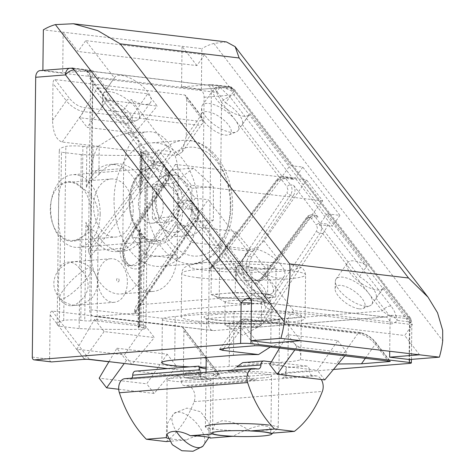 <?xml version="1.0" encoding="UTF-8"?>
<svg xmlns="http://www.w3.org/2000/svg" width="475" height="475" viewBox="0 0 475 475"><rect width="100%" height="100%" fill="white"/><g stroke="black" fill="none" stroke-linecap="round" stroke-linejoin="round"><path stroke-width="0.36" stroke-dasharray="2.38 1.78" d="M167.604 368.606L219.688 374.87L182.917 327.103L183.884 330.796L183.344 375.06L200.676 377.12L204.096 97.268A7.285 4.934 85.5 0 0 199.233 89.431L229.081 87.056A7.285 4.934 -94.5 0 1 232.061 88.896A7.285 4.934 -94.5 0 1 233.943 94.893A7.285 4.002 142.4 0 0 234.769 89.87A7.285 4.002 142.4 0 0 232.827 88.878L408.405 316.938A7.285 4.002 -37.6 0 1 410.341 317.918A7.285 4.002 -37.6 0 1 409.521 322.952A7.285 0.718 -179.3 0 0 411.855 322.454A7.285 0.718 -179.3 0 0 410.085 321.961A7.285 0.718 -179.3 0 0 409.907 321.937L409.45 359.533L409.949 318.939L231.289 86.883L201.37 89.258L181.557 86.907L211.482 84.526L225.613 102.891L233.296 92.037L204.583 54.738L85.714 40.624L114.427 77.924A21.862 8.942 -144.7 0 1 114.796 77.265A21.862 8.942 -144.7 0 1 121.493 75.412A21.862 8.942 -144.7 0 1 143.201 86.978A21.862 8.942 -144.7 0 1 150.486 102.529A21.862 8.942 -144.7 0 1 143.794 104.375A21.862 8.942 -144.7 0 1 131.047 99.513L171.042 151.46L158.163 149.934L195.314 198.194L208.192 199.72L248.164 251.637A21.892 8.954 -144.7 0 1 248.532 250.99A21.892 8.954 -144.7 0 1 255.241 249.138A21.892 8.954 -144.7 0 1 276.978 260.716A21.892 8.954 -144.7 0 1 284.27 276.284A21.892 8.954 -144.7 0 1 277.566 278.136A21.892 8.954 -144.7 0 1 264.824 273.279L293.508 310.531L412.377 324.645L383.699 287.393A21.892 8.954 -144.7 0 1 383.331 288.04A21.892 8.954 -144.7 0 1 376.628 289.898A21.892 8.954 -144.7 0 1 354.89 278.32A21.892 8.954 -144.7 0 1 347.593 262.752A21.892 8.954 -144.7 0 1 354.297 260.894A21.892 8.954 -144.7 0 1 367.038 265.751L327.067 213.833L339.946 215.359L302.789 167.099L289.91 165.573L249.921 113.626A21.862 8.942 -144.7 0 1 249.547 114.285A21.862 8.942 -144.7 0 1 242.85 116.138A21.862 8.942 -144.7 0 1 221.142 104.577A21.862 8.942 -144.7 0 1 213.857 89.027A21.862 8.942 -144.7 0 1 220.554 87.174A21.862 8.942 -144.7 0 1 233.296 92.037M255.455 327.358L385.563 317.021A7.285 5.314 96.8 0 0 384.792 317.009L252.563 327.524L316.492 231.129L317.389 228.095L316.487 225.091A2.915 1.597 -37.6 0 1 320.008 223.155L315.05 216.719L318.018 217.069A7.285 5.314 -83.2 0 0 315.038 215.258A7.285 5.314 -83.2 0 0 310.567 217.532L266.98 276.195A14.654 10.682 96.8 0 1 257.984 280.761A14.654 10.682 96.8 0 1 248.965 267.063A14.654 10.682 96.8 0 1 252.041 256.791L293.473 195.332L290.504 194.976A2.915 1.152 -146 0 1 286.995 192.868L287.909 189.804L287.013 186.8A2.915 1.597 -37.6 0 1 290.528 184.864L285.57 178.428L293.497 179.366L287.553 177.205L281.123 179.194L219.628 260.632L210.122 268.001L209.196 271.195L208.555 323.778A7.285 5.314 -83.2 0 0 213.037 330.588A7.285 5.314 -83.2 0 0 213.809 330.606L257.889 326.889C260.722 325.678 263.263 323.457 265.507 320.233L322.858 233.765L382.274 310.947L388.318 315.299L395.598 315.418A7.285 5.314 96.8 0 1 397.1 320.417A7.285 4.263 -142.9 0 0 388.318 315.299A7.285 4.934 -94.5 0 1 385.457 317.021A7.285 4.934 -94.5 0 1 384.792 317.009L265.917 302.896A7.285 4.934 -94.5 0 1 262.443 300.36L263.162 299.173L262.717 299.642L249.909 298.122M194.204 218.28L197.178 218.637L135.054 312.307C134.128 310.644 134.686 308.192 136.729 304.944L253.502 295.658L194.079 218.476L194.251 213.049L192.998 210.977L254.321 290.629A7.285 4.002 142.4 0 1 253.502 295.658L262.443 300.36A7.285 3.248 148.2 0 1 265.068 301.227A7.285 3.248 148.2 0 1 264.854 303.656A7.285 3.248 148.2 0 1 264.219 304.641A7.285 5.314 -83.2 0 0 262.717 299.642L252.385 289.643A7.285 4.002 142.4 0 1 254.321 290.629L254.321 290.629C255.598 292.612 258.548 295.456 263.162 299.173L264.664 300.639A7.285 3.931 142.5 0 1 264.854 303.656M88.783 72.259A7.285 7.244 -158.9 0 1 90.582 77.128A7.285 0.718 -179.3 0 0 90.577 77.152A7.285 0.718 -179.3 0 0 92.518 77.668A7.285 5.314 -83.2 0 0 88.035 70.858A7.285 5.314 -83.2 0 0 87.263 70.84C84.592 70.514 83.303 70.157 83.392 69.76A7.285 7.244 -158.9 0 1 88.783 72.259A7.285 3.931 142.5 0 1 89.086 72.58A7.285 3.931 142.5 0 1 89.526 73.649L90.582 77.128L89.086 72.58L84.158 69.778A7.285 5.314 -83.2 0 0 83.392 69.76L70.585 68.24A7.285 5.314 96.8 0 1 71.351 68.257M210.122 268.001L277.257 179.087A2.915 1.247 -142.9 0 0 277.602 180.613L209.196 271.195L211.393 91.776A7.285 0.718 -179.3 0 0 216.458 92.073L221.564 102.196A7.285 4.002 -37.6 0 1 230.357 97.357L220.02 87.358L232.827 88.878A7.285 5.314 96.8 0 0 229.847 87.073A7.285 5.314 96.8 0 0 229.081 87.056L216.268 85.536A7.285 5.314 96.8 0 1 217.039 85.553A7.285 5.314 96.8 0 1 220.02 87.358L216.458 92.073L216.297 85.5L206.138 84.954A7.285 5.314 -83.2 0 1 206.904 84.966A7.285 5.314 -83.2 0 1 211.393 91.776L92.518 77.668L90.327 257.088L158.727 166.499C160.253 164.783 161.737 164.7 163.18 166.25L168.138 172.692C169.343 174.592 169.343 176.617 168.12 178.754L126.688 240.219C124.337 243.794 123.108 247.902 123.007 252.534C122.253 267.33 136.972 274.799 144.602 263.483L188.183 204.814C189.709 203.074 191.199 202.985 192.66 204.541L197.618 210.983L197.624 217.016L133.689 313.411L94.941 316.492A7.285 5.314 96.8 0 1 94.169 316.481A7.285 5.314 96.8 0 1 89.686 309.67L90.327 257.088L88.849 252.284L155.313 164.255L152.338 163.905L154.791 161.447L154.808 162.901L162.735 163.845L167.693 170.282L164.724 169.931L189.24 201.78L192.215 202.136L197.172 208.572L189.246 207.634L252.385 289.643M322.858 233.765L325.933 228.683L327.934 224.099L320.008 223.155A7.285 5.314 96.8 0 1 321.51 228.16A7.285 5.314 96.8 0 1 320.013 233.219L257.889 326.889M164.724 169.931A7.285 5.314 96.8 0 1 166.226 174.937A7.285 5.314 96.8 0 1 164.694 180.043L123.263 241.508A14.654 10.682 -83.2 0 0 120.721 256.5A14.654 10.682 -83.2 0 0 129.206 265.472A14.654 10.682 -83.2 0 0 138.201 260.906L181.788 202.243A7.285 5.314 96.8 0 1 186.259 199.975A7.285 5.314 96.8 0 1 189.24 201.78M333.468 369.455L202.777 379.852L185.446 377.791L218.067 375.197C219.765 375.036 220.109 374.876 219.106 374.722L181.949 326.462L182.917 327.103M200.676 377.12A2.915 2.126 -83.2 0 0 202.469 379.846A2.915 2.126 -83.2 0 0 202.777 379.852M411.403 359.379L411.855 322.454L410.341 317.918A7.285 4.002 -37.6 0 1 410.347 317.923A7.285 3.931 142.5 0 1 410.353 317.935A7.285 3.931 142.5 0 1 410.085 321.961M410.341 317.918L234.763 89.864A7.285 4.002 142.4 0 0 234.763 89.864A7.285 3.931 142.5 0 0 232.061 88.896M51.407 361.908A2.915 2.126 96.8 0 1 49.614 359.183L50.154 314.919C50.308 312.461 50.985 311.173 52.185 311.054L181.949 326.462M199.233 89.431L40.737 70.615A7.285 4.934 85.5 0 0 40.072 70.603M186.259 136.224L200.088 116.684L186.711 99.311L186.259 136.224L182.115 152.137L176.106 155.551L140.095 151.276A40.072 27.146 -94.5 0 1 146.074 177.507L145.101 257.254A40.072 27.146 -94.5 0 1 121.036 293.972A40.072 27.146 -94.5 0 1 90.618 250.788L91.592 171.036A40.072 27.146 -94.5 0 1 98.188 146.3L62.183 142.031C56.228 140.012 53.01 132.786 52.529 120.347L52.98 83.434C53.135 80.976 53.812 79.687 55.011 79.568L184.781 94.976L185.743 95.617L200.414 114.671A2.915 1.597 142.4 0 0 199.643 114.279L184.781 94.976M186.711 99.311L185.743 95.617M206.097 367.217A40.072 3.96 -179.3 0 0 229.176 366.457L287.945 361.784A40.072 3.96 -179.3 0 0 300.438 359.545L338.046 363.981M189.709 366.848A40.072 3.96 -179.3 0 0 199.5 367.151M265.507 320.233L382.274 310.947A7.285 4.002 -37.6 0 1 391.067 306.108C393.906 309.848 395.414 312.948 395.598 315.418L408.405 316.938A7.285 5.314 96.8 0 1 409.907 321.937L397.1 320.417C395.117 322.952 392.766 324.093 390.046 323.831L271.172 309.724C268.458 309.338 266.142 307.646 264.219 304.641L251.412 303.121M318.018 217.069L293.502 185.22L290.528 184.864A7.285 5.314 96.8 0 1 292.03 189.869A7.285 5.314 96.8 0 1 290.504 194.976L249.066 256.441L252.041 256.791M185.446 377.791A2.915 2.126 96.8 0 1 185.137 377.785A2.915 2.126 96.8 0 1 183.344 375.06M116.921 348.228L167.188 354.196L176.664 366.504L126.392 360.537L116.921 348.228L108.965 361.647M144.899 325.244L154.369 337.547L104.102 331.58L94.626 319.271L144.899 325.244L124.42 354.861L76.873 349.214L94.626 319.271M98.188 146.3L112.272 137.607L126 133.505L138.13 138.077L140.095 151.276M123.648 168.488A40.072 27.146 -94.5 0 1 147.713 131.777A40.072 27.146 -94.5 0 1 178.131 174.954L177.157 254.707A40.072 27.146 -94.5 0 1 153.092 291.424A40.072 27.146 -94.5 0 1 122.675 248.241L123.648 168.488L91.592 171.036M147.725 93.753L157.201 106.062L106.928 100.094L97.452 87.786L147.725 93.753L127.252 123.369L79.699 117.729L97.452 87.786M288.479 318.286A40.072 3.96 -179.3 0 0 301.31 315.543A40.072 3.96 -179.3 0 0 277.293 311.618A40.072 3.96 -179.3 0 0 233.997 311.82L175.222 316.492A40.072 3.96 -179.3 0 0 162.391 319.236A40.072 3.96 -179.3 0 0 186.408 323.16A40.072 3.96 -179.3 0 0 229.704 322.958L288.479 318.286L287.945 361.784M270.382 346.988L282.554 342.344L292.677 342.309L298.941 347.071L300.823 355.312L300.438 359.545M337.79 340.634L347.267 352.937L296.994 346.97L287.523 334.667L337.79 340.634L317.318 370.251L269.764 364.604M293.473 195.332A7.285 5.314 -83.2 0 0 293.502 185.22M69.914 68.228A7.285 4.934 -94.5 0 1 70.585 68.24L40.737 70.615M74.332 70.062L87.145 71.582A7.285 5.314 -83.2 0 0 84.158 69.778L73.103 68.465M167.188 354.196L146.716 383.812L99.168 378.171M118.714 389.262L154.143 393.466L176.664 366.504M126.392 360.537L124.266 363.464M108.882 361.784L131.854 364.509L154.369 337.547M104.102 331.58L84.307 358.863L87.299 359.219M106.928 100.094L87.133 127.377L134.68 133.024L157.201 106.062M344.85 355.828L347.267 352.937M296.994 346.97L294.868 349.897M279.567 348.08L287.523 334.667M154.921 161.524L93.605 81.872A7.285 4.002 -37.6 0 0 91.669 80.893C88.837 77.152 87.323 74.052 87.145 71.582L89.526 73.649M154.143 393.466L146.716 383.812M131.854 364.509L124.42 354.861M76.873 349.214L84.307 358.863M152.338 163.905L90.85 245.349L88.457 250.8L88.849 252.284M90.577 76.659L90.571 76.552C90.256 76.6 91.265 78.375 93.605 81.872A7.285 4.002 -37.6 0 1 92.785 86.907L90.582 77.128M310.567 217.532L307.592 217.176A2.915 1.235 36.6 0 0 306.702 217.425A2.915 1.235 36.6 0 0 307.058 218.928L263.471 277.596C257.337 284.46 251.346 284.828 245.498 278.706C240.736 271.047 240.76 262.924 245.563 254.333L286.995 192.868M134.68 133.024L127.252 123.369M79.699 117.729L87.133 127.377M135.054 312.307L135.292 313.043L133.689 313.411L265.917 302.896A7.285 5.314 96.8 0 1 266.689 302.913A7.285 5.314 96.8 0 1 271.172 309.724M324.746 379.899L317.318 370.251M192.998 210.977L189.246 207.634M194.079 218.476L136.729 304.944M132.27 120.656A21.862 8.942 35.3 0 0 137.02 120.264A21.862 8.942 35.3 0 0 138.967 118.809A21.862 8.942 35.3 0 0 131.682 103.259A21.862 8.942 35.3 0 0 109.974 91.699A21.862 8.942 35.3 0 0 103.277 93.545A21.862 8.942 35.3 0 0 102.547 95.867A21.862 8.942 35.3 0 0 112.646 110.936A21.862 8.942 35.3 0 0 132.27 120.656M235.042 119.7A21.862 8.942 35.3 0 0 209.03 103.455A21.862 8.942 35.3 0 0 202.332 105.308A21.862 8.942 35.3 0 0 201.608 107.629A21.862 8.942 35.3 0 0 205.319 116.173A21.862 8.942 35.3 0 0 231.331 132.418A21.862 8.942 35.3 0 0 236.081 132.026A21.862 8.942 35.3 0 0 238.028 130.566A21.862 8.942 35.3 0 0 235.042 119.7M225.613 102.891A21.862 8.942 -144.7 0 1 242.238 124.48L249.921 113.626M365.103 306.179A21.892 8.954 35.3 0 0 369.859 305.787A21.892 8.954 35.3 0 0 371.806 304.327A21.892 8.954 35.3 0 0 364.515 288.752A21.892 8.954 35.3 0 0 342.778 277.174A21.892 8.954 35.3 0 0 336.068 279.033A21.892 8.954 35.3 0 0 335.338 281.354A21.892 8.954 35.3 0 0 345.456 296.442A21.892 8.954 35.3 0 0 365.103 306.179M327.067 213.833L319.384 224.687L359.355 276.604L367.038 265.751M359.355 276.604A21.892 8.954 -144.7 0 1 376.016 298.247L383.699 287.393M266.042 294.417A21.892 8.954 35.3 0 0 270.803 294.025A21.892 8.954 35.3 0 0 272.751 292.564A21.892 8.954 35.3 0 0 265.454 276.996A21.892 8.954 35.3 0 0 243.717 265.418A21.892 8.954 35.3 0 0 237.013 267.271A21.892 8.954 35.3 0 0 236.283 269.592A21.892 8.954 35.3 0 0 246.394 284.685A21.892 8.954 35.3 0 0 266.042 294.417M126.285 123.298A17.658 7.226 35.3 0 0 130.12 122.983A17.658 7.226 35.3 0 0 127.347 110.776A17.658 7.226 35.3 0 0 108.276 99.91A17.658 7.226 35.3 0 0 102.279 103.277A17.658 7.226 35.3 0 0 110.438 115.449A17.658 7.226 35.3 0 0 126.285 123.298M204.339 121.938A17.658 7.226 35.3 0 0 225.34 135.06A17.658 7.226 35.3 0 0 229.182 134.74A17.658 7.226 35.3 0 0 228.344 124.788A17.658 7.226 35.3 0 0 211.737 112.771A17.658 7.226 35.3 0 0 201.341 115.039A17.658 7.226 35.3 0 0 204.339 121.938M359.118 308.815A17.688 7.238 35.3 0 0 362.959 308.501A17.688 7.238 35.3 0 0 360.181 296.275A17.688 7.238 35.3 0 0 341.08 285.392A17.688 7.238 35.3 0 0 335.071 288.764A17.688 7.238 35.3 0 0 343.247 300.954A17.688 7.238 35.3 0 0 359.118 308.815M260.057 297.059A17.688 7.238 35.3 0 0 263.898 296.738A17.688 7.238 35.3 0 0 261.119 284.513A17.688 7.238 35.3 0 0 242.018 273.63A17.688 7.238 35.3 0 0 236.016 277.002A17.688 7.238 35.3 0 0 244.186 289.192A17.688 7.238 35.3 0 0 260.057 297.059M322.703 200.86L191.449 185.28L175.4 164.433L306.654 180.013L322.703 200.86L277.958 259L266.184 269.135L252.658 251.572L224.675 248.253L235.903 231.598L176.463 224.538L165.241 241.193L132.062 237.257L135.648 225.69L149.554 243.758L191.449 185.28M171.042 151.46L163.358 162.313L123.363 110.372L131.047 99.513M123.363 110.372A21.862 8.942 -144.7 0 1 106.744 88.778L114.427 77.924M106.744 88.778L92.607 70.419L62.688 72.794L63.181 32.193L78.031 51.484L85.714 40.624M204.583 54.738L196.899 65.592L78.031 51.484M196.899 65.592L182.056 46.307L181.557 86.907M242.238 124.48L282.227 176.427L289.91 165.573M302.789 167.099L295.106 177.953L282.227 176.427M339.946 215.359L332.262 226.213L295.106 177.953M319.384 224.687L332.262 226.213M419.562 354.807L404.7 335.498L412.377 324.645M376.016 298.247L390.135 316.582L389.708 351.262M293.508 310.531L285.825 321.391L404.7 335.498M270.768 343.075L271.261 302.474L257.147 284.133L264.824 273.279M285.825 321.391L300.687 340.694M257.147 284.133A21.892 8.954 -144.7 0 1 240.487 262.491L248.164 251.637M240.487 262.491L200.515 210.573L208.192 199.72M195.314 198.194L187.637 209.047L200.515 210.573M158.163 149.934L150.48 160.787L187.637 209.047M163.358 162.313L150.48 160.787M175.4 164.433L135.648 225.69M149.554 243.758L145.582 254.82L178.76 258.756L190.962 242.333L250.396 249.393L238.195 265.816L266.184 269.135M277.958 259L264.047 240.932L306.654 180.013M264.047 240.932L252.658 251.572M201.37 89.258L201.863 48.658L43.368 29.842M42.875 70.377L62.688 72.794M72.794 68.067L92.607 70.419M42.875 70.442L70.9 68.216M251.453 300.117L271.261 302.474M211.482 84.526L231.289 86.883M390.135 316.582L409.949 318.939M132.062 237.257L145.582 254.82M224.675 248.253L238.195 265.816M250.396 249.393L235.903 231.598M176.463 224.538L190.962 242.333M178.76 258.756L165.241 241.193M226.438 41.925L213.875 43.427A72.865 53.117 -83.2 0 0 201.863 48.658M143.189 327.72A10.201 1.009 0.7 0 1 145.908 328.439A10.201 1.009 0.7 0 1 142.643 329.139A10.201 1.009 0.7 0 1 138.457 329.317A109.292 10.8 0.7 0 1 79.141 328.587L79.479 301.298C84.823 297.415 87.727 292.113 88.178 285.398C87.893 278.677 85.126 273.173 79.871 268.88L80.251 237.702C90.808 232.976 96.805 224.788 98.248 213.144C97.126 201.554 91.331 192.993 80.869 187.477L81.267 154.589A109.292 10.8 -179.3 0 0 140.582 155.319A10.201 1.009 -179.3 0 0 144.768 155.135A10.201 1.009 -179.3 0 0 148.034 154.44A10.201 1.009 -179.3 0 0 145.314 153.716L143.189 327.72L139.222 327.251A4.37 0.433 0.7 0 1 138.059 326.942A4.37 0.433 0.7 0 1 139.46 326.64L140.57 235.743L141.948 237.304L140.737 240.368L139.692 326.034A4.37 0.433 0.7 0 1 140.855 326.343A4.37 0.433 0.7 0 1 139.46 326.64M81.267 154.589L61.459 152.237L61.055 185.125C59.31 189.151 58.496 196.929 58.621 208.442C58.211 220.162 58.817 229.128 60.444 235.351A29.147 19.742 85.5 0 0 72.966 240.469A29.147 19.742 85.5 0 0 80.251 237.702M133.214 210.366A29.147 19.742 -94.5 0 1 115.71 237.067A29.147 19.742 -94.5 0 1 93.587 205.663A29.147 19.742 -94.5 0 1 111.091 178.962A29.147 19.742 -94.5 0 1 133.214 210.366M60.444 235.351L60.064 266.528C59.042 270.067 58.508 275.179 58.461 281.865C58.342 288.616 58.746 294.31 59.666 298.947A21.856 14.808 85.5 0 0 71.499 305.704A21.856 14.808 85.5 0 0 79.479 301.298M127.371 282.281A21.856 14.808 -94.5 0 1 114.249 302.302A21.856 14.808 -94.5 0 1 97.654 278.748A21.856 14.808 -94.5 0 1 110.782 258.727A21.856 14.808 -94.5 0 1 127.371 282.281M119.106 280.238A1.841 1.247 -94.5 0 1 117.836 281.918A1.841 1.247 -94.5 0 1 116.607 279.941A1.841 1.247 -94.5 0 1 117.877 278.261A1.841 1.247 -94.5 0 1 119.106 280.238M97.096 320.975L98.141 235.315C96.663 232.59 94.626 230.808 92.031 229.983L90.921 320.88A4.37 0.433 0.7 0 1 97.096 320.975L139.692 326.034M90.921 320.88A4.37 0.433 0.7 0 1 84.74 320.779L80.78 320.31L82.905 146.312A10.201 1.009 -179.3 0 0 65.841 146.442A109.292 10.8 0.7 0 0 59.262 150.041A109.292 10.8 0.7 0 0 61.459 152.237M79.141 328.587L59.333 326.236A109.292 10.8 0.7 0 1 57.137 324.045A109.292 10.8 0.7 0 1 63.715 320.447A10.201 1.009 0.7 0 1 80.78 320.31M82.905 146.312L86.866 146.781A4.37 0.433 -179.3 0 0 93.047 146.876L92.643 179.776L98.883 174.64L99.222 146.977A4.37 0.433 -179.3 0 0 93.047 146.876M99.222 146.977L141.817 152.03L141.479 179.692A43.718 29.61 85.5 0 0 116.345 163.922A43.718 29.61 85.5 0 0 98.883 174.64M86.866 146.781L86.373 187.393A43.718 29.61 -94.5 0 1 109.933 164.433A43.718 29.61 -94.5 0 1 140.855 193.865L139.757 187.928L141.182 185.535L141.586 152.641A4.37 0.433 -179.3 0 0 142.981 152.338A4.37 0.433 -179.3 0 0 141.817 152.03M141.586 152.641A4.37 0.433 -179.3 0 0 140.184 152.938A4.37 0.433 -179.3 0 0 141.348 153.247L145.314 153.716M61.055 185.125A29.147 19.742 -94.5 0 1 68.347 182.358A29.147 19.742 -94.5 0 1 80.869 187.477M60.064 266.528A21.856 14.808 -94.5 0 1 68.038 262.123A21.856 14.808 -94.5 0 1 79.871 268.88M59.666 298.947L59.333 326.236M98.141 235.315A43.718 29.61 85.5 0 0 123.274 251.085A43.718 29.61 85.5 0 0 140.737 240.368M139.222 327.251L140.428 228.635A43.718 29.61 -94.5 0 1 116.868 251.596A43.718 29.61 -94.5 0 1 85.945 222.163L84.74 320.779M92.031 229.983C88.819 228.748 86.794 226.142 85.945 222.163M140.428 228.635L139.193 233.955L140.57 235.743M141.479 179.692L142.607 183.38L141.182 185.535M86.373 187.393C87.293 183.795 89.383 181.254 92.643 179.776M270.138 433.313L270.904 430.57L268.69 426.657L261.66 425.41C252.605 427.067 243.093 430.683 233.118 436.258M262.242 377.963A29.147 2.88 -179.3 0 0 271.569 375.968A29.147 2.88 -179.3 0 0 254.107 373.113A29.147 2.88 -179.3 0 0 222.615 373.261A29.147 2.88 -179.3 0 0 213.287 375.256A29.147 2.88 -179.3 0 0 230.755 378.106A29.147 2.88 -179.3 0 0 262.242 377.963M213.305 433.907L212.622 429.857L214.955 423.777L222.039 420.702C231.07 421.123 240.498 424.543 250.325 430.962M210.852 380.125A21.856 2.161 -179.3 0 0 210.033 379.525A21.856 2.161 -179.3 0 0 205.028 378.587A21.856 2.161 -179.3 0 0 183.908 377.696A21.856 2.161 -179.3 0 0 167.978 379.014A21.856 2.161 -179.3 0 0 167.141 379.59A21.856 2.161 -179.3 0 0 172.965 381.134A21.856 2.161 -179.3 0 0 196.965 381.965A21.856 2.161 -179.3 0 0 210.852 380.125L210.14 438.087C211.316 433.081 198.265 434.079 186.248 439.987A21.856 2.161 0.7 0 1 172.259 439.132A21.856 2.161 0.7 0 1 168.292 438.49M190.433 372.501L187.316 372.537L190.433 372.501M253.971 368.505L125.732 378.706L129.699 379.175A4.37 2.963 85.5 0 0 130.097 379.181A4.37 2.963 85.5 0 0 131.83 378.124M178.345 376.236L241.472 371.218C244.922 371.159 247.184 372.626 248.253 375.612L181.26 380.938A4.37 2.963 85.5 0 0 178.345 376.236L135.749 371.177A4.37 2.963 85.5 0 0 135.345 371.171M181.26 380.938A4.37 2.963 85.5 0 0 184.181 385.641L188.142 386.11L316.38 375.915A10.201 6.911 -94.5 0 1 321.254 379.483M166.137 441.584A109.292 74.035 85.5 0 0 194.132 401.63A10.201 6.911 85.5 0 0 188.142 386.11M125.732 378.706A10.201 6.911 85.5 0 0 124.8 378.688M316.38 375.915L312.413 375.446A4.37 2.963 -94.5 0 1 309.498 370.743L285.255 372.667L286.193 367.662L306.577 366.041A4.37 2.963 -94.5 0 1 309.498 370.743M306.577 366.041L271.391 361.861M186.248 439.987L169.741 441.299M241.472 371.218A43.718 4.322 0.7 0 1 206.079 368.855M199.387 367.08A43.718 4.322 0.7 0 1 198.823 366.373A43.718 4.322 0.7 0 1 198.877 366.16L135.749 371.177M129.699 379.175L202.374 373.397A43.718 4.322 -179.3 0 0 198.716 375.078A43.718 4.322 -179.3 0 0 256.856 379.863L184.181 385.641M312.413 375.446L282.483 377.827A43.718 4.322 -179.3 0 0 286.146 376.147A43.718 4.322 -179.3 0 0 228 371.355L229.348 371.296L236.716 366.908M263.981 360.982L243.598 362.603A43.718 4.322 0.7 0 1 286.247 367.442A43.718 4.322 0.7 0 1 286.193 367.662M248.253 375.612C249.933 379.003 252.801 380.422 256.856 379.863M199.714 369.853C199.933 373.077 200.824 374.258 202.374 373.397L130.097 379.181M243.598 362.603L242.743 362.633M282.483 377.827C284.02 377.952 284.947 376.23 285.255 372.667M182.893 206.952C183.867 187.298 169.522 165.092 156.055 165.407C142.583 162.735 128.327 182.436 129.396 202.279C128.422 221.932 142.767 244.138 156.239 243.823C169.706 246.495 183.962 226.795 182.893 206.952M100.177 213.976A36.432 24.676 85.5 0 0 72.521 174.717A36.432 24.676 85.5 0 0 51.632 198.675A36.432 24.676 85.5 0 0 50.647 208.098A36.432 24.676 85.5 0 0 53.883 227.002A36.432 24.676 85.5 0 0 78.298 247.35A36.432 24.676 85.5 0 0 100.177 213.976M91.01 213.827A29.949 20.282 85.5 0 0 73.714 182.198A29.949 20.282 85.5 0 0 51.11 201.252A29.949 20.282 85.5 0 0 50.297 208.994A29.949 20.282 85.5 0 0 52.962 224.538A29.949 20.282 85.5 0 0 75.691 240.789A29.949 20.282 85.5 0 0 91.01 213.827M114.048 199.619A61.934 41.954 -94.5 0 1 151.234 142.88A61.934 41.954 -94.5 0 1 198.247 209.612A61.934 41.954 -94.5 0 1 161.055 266.356A61.934 41.954 -94.5 0 1 114.048 199.619M193.467 168.102L172.098 169.807L191.947 188.308L191.989 205.075A29.147 19.742 -94.5 0 1 191.989 205.693A29.147 19.742 -94.5 0 1 182.139 229.36A29.147 19.742 -94.5 0 1 162.325 227.626A29.147 19.742 -94.5 0 1 152.362 201.608L152.321 184.84L173.696 183.142L193.467 168.102L213.322 186.604L213.4 220.145L193.628 235.178L173.773 216.677L173.696 183.142M172.098 169.807L162.207 177.323A29.147 19.742 85.5 0 0 152.362 200.99A29.147 19.742 85.5 0 0 152.362 201.608L152.398 218.375L173.773 216.677M155.165 202.237A18.216 12.338 85.5 0 0 168.993 221.867A18.216 12.338 85.5 0 0 179.93 205.176A18.216 12.338 85.5 0 0 166.102 185.553A18.216 12.338 85.5 0 0 155.165 202.237M138.421 203.567A18.216 12.338 85.5 0 0 152.243 223.197A18.216 12.338 85.5 0 0 163.186 206.512A18.216 12.338 85.5 0 0 149.358 186.883A18.216 12.338 85.5 0 0 138.421 203.567M193.628 235.178L172.253 236.877L152.398 218.375M213.4 220.145L192.031 221.843L172.253 236.877M152.321 184.84L162.207 177.323A29.147 19.742 -94.5 0 1 182.02 179.057A29.147 19.742 -94.5 0 1 191.989 205.075L192.031 221.843M191.947 188.308L213.322 186.604M215.781 314.486C228.98 313.173 258.715 313.583 271.415 315.246C286.176 317.282 285.867 319.111 270.495 320.738C257.296 322.044 227.567 321.634 214.86 319.972C200.1 317.935 200.408 316.107 215.781 314.486M268.517 425.036A36.432 3.598 0.7 0 1 278.225 427.601A36.432 3.598 0.7 0 1 278.041 427.957A36.432 3.598 0.7 0 1 253.377 430.712A36.432 3.598 0.7 0 1 215.086 429.281A36.432 3.598 0.7 0 1 205.544 427.072A36.432 3.598 0.7 0 1 205.372 426.71L206.037 372.228M197.719 321.219A61.934 6.122 -179.3 0 0 265.715 323.582A61.934 6.122 -179.3 0 0 305.069 318.369A61.934 6.122 -179.3 0 0 288.557 313.999A61.934 6.122 -179.3 0 0 220.56 311.636A61.934 6.122 -179.3 0 0 181.207 316.855A61.934 6.122 -179.3 0 0 197.719 321.219M267.942 264.842L267.591 293.841L271.676 295.503A29.147 2.88 -179.3 0 0 264.777 294.162A29.147 2.88 -179.3 0 0 251.412 293.188A29.147 2.88 -179.3 0 0 223.137 293.544A29.147 2.88 -179.3 0 0 214.688 296.002A29.147 2.88 -179.3 0 0 215.133 296.216A29.147 2.88 -179.3 0 0 222.033 297.558A29.147 2.88 -179.3 0 0 235.398 298.532L251.572 299.185L251.928 270.186L276.112 268.167L267.942 264.842L235.588 263.536L211.405 265.555L219.575 268.88L251.928 270.186M229.971 303.198A18.216 1.799 0.7 0 1 225.382 302.231A18.216 1.799 0.7 0 1 225.114 301.916A18.216 1.799 0.7 0 1 236.687 300.384A18.216 1.799 0.7 0 1 256.684 301.079A18.216 1.799 0.7 0 1 261.541 302.361A18.216 1.799 0.7 0 1 261.268 302.67A18.216 1.799 0.7 0 1 248.478 303.929A18.216 1.799 0.7 0 1 229.971 303.198M229.692 325.921A18.216 1.799 0.7 0 1 225.102 324.947A18.216 1.799 0.7 0 1 224.835 324.639A18.216 1.799 0.7 0 1 236.408 323.101A18.216 1.799 0.7 0 1 256.405 323.796A18.216 1.799 0.7 0 1 261.262 325.084A18.216 1.799 0.7 0 1 260.989 325.387A18.216 1.799 0.7 0 1 248.199 326.652A18.216 1.799 0.7 0 1 229.692 325.921M251.572 299.185L275.761 297.166L276.112 268.167M219.575 268.88L219.218 297.878L235.398 298.532A29.147 2.88 -179.3 0 0 263.667 298.175A29.147 2.88 0.7 0 0 272.104 296.709A29.147 2.88 0.7 0 0 271.676 295.503L275.761 297.166M211.405 265.555L211.048 294.553L219.218 297.878M267.591 293.841L235.232 292.535L211.048 294.553M235.232 292.535L235.588 263.536M262.877 299.695A7.285 3.931 142.5 0 1 264.664 300.639L266.689 302.913L385.563 317.021A7.285 5.314 96.8 0 1 390.046 323.831M126.688 240.219A2.915 1.152 -146 0 1 127.128 241.615A2.915 1.152 -146 0 1 126.237 241.858A14.654 10.682 -83.2 0 0 123.162 252.13A14.654 10.682 -83.2 0 0 132.181 265.822A14.654 10.682 -83.2 0 0 141.17 261.262L184.757 202.593L181.788 202.243M322.988 233.569L320.013 233.219A2.915 1.134 33.6 0 1 316.492 231.129M62.183 142.031L83.695 111.637A2.915 2.126 -83.2 0 0 84.342 109.535A2.915 2.126 -83.2 0 0 83.742 107.534L197.659 121.06C202.065 121.137 202.724 118.875 199.643 114.279M176.106 155.551L197.612 125.163A2.915 2.126 -83.2 0 0 198.265 123.061A2.915 2.126 -83.2 0 0 197.659 121.06M266.98 276.195L264.005 275.844A14.654 10.682 96.8 0 1 255.01 280.404A14.654 10.682 96.8 0 1 245.997 266.712A14.654 10.682 96.8 0 1 249.066 256.441A2.915 1.152 34 0 1 245.563 254.333M164.694 180.043L167.669 180.393A7.285 5.314 -83.2 0 0 169.195 175.287A7.285 5.314 -83.2 0 0 167.693 170.282A2.915 1.597 -37.6 0 1 168.465 170.679A2.915 1.597 -37.6 0 1 168.138 172.692M197.624 217.016A2.915 1.134 -146.4 0 1 198.069 218.393A2.915 1.134 -146.4 0 1 197.178 218.637A7.285 5.314 -83.2 0 0 198.675 213.578A7.285 5.314 -83.2 0 0 197.172 208.572A2.915 1.597 -37.6 0 1 197.944 208.97A2.915 1.597 -37.6 0 1 197.618 210.983M204.096 97.268L233.943 94.893L409.521 322.952L409.022 363.446M32.276 357.129L49.614 359.183M391.067 306.108L327.934 224.099M293.497 179.366L230.357 97.357M206.138 84.954L87.263 70.84M183.884 330.796L218.067 375.197M52.185 311.054L89.342 359.314M50.154 314.919L84.336 359.32M52.529 120.347L66.358 100.807L52.98 83.434M182.115 152.137L202.077 123.927C203.757 121.772 203.205 118.691 200.414 114.671A2.915 1.597 142.4 0 1 200.088 116.684A14.571 5.961 -144.7 0 1 202.077 123.927A14.571 5.961 -144.7 0 1 197.612 125.163L83.695 111.637A14.571 5.961 -144.7 0 1 66.358 100.807A2.915 1.597 -37.6 0 1 69.873 98.871C73.963 103.592 78.589 106.477 83.742 107.534M178.131 174.954L146.074 177.507M90.618 250.788L122.675 248.241M145.101 257.254L177.157 254.707M55.011 79.568L69.873 98.871M233.997 311.82L233.463 355.318M223.939 348.294L244.037 319.907L357.954 333.426L336.442 363.82M227.733 347.92L241.561 328.379A14.571 5.961 -144.7 0 1 239.572 321.142A14.571 5.961 -144.7 0 1 244.037 319.907A2.915 2.126 96.8 0 1 245.866 318.939A2.915 2.126 96.8 0 1 247.059 319.663C242.654 319.586 241.995 321.848 245.076 326.444L259.938 345.753M245.076 326.444A2.915 1.597 -37.6 0 0 241.561 328.379L254.938 345.753M389.708 361.154L374.846 341.852C370.755 337.137 366.136 334.246 360.976 333.189L247.059 319.663M365.376 358.269L375.292 344.256L388.158 360.97M360.976 333.189A2.915 2.126 -83.2 0 0 359.783 332.464A2.915 2.126 -83.2 0 0 357.954 333.426A14.571 5.961 -144.7 0 1 375.292 344.256A2.915 1.597 -37.6 0 0 375.618 342.243A2.915 1.597 -37.6 0 0 374.846 341.852M229.176 366.457L229.704 322.958M174.687 359.991L175.222 316.492M211.684 266.867L278.148 178.838A7.285 5.314 96.8 0 1 282.589 176.617L277.257 179.087A2.915 1.247 -142.9 0 1 278.148 178.838L281.123 179.194M287.553 177.205L282.589 176.617A7.285 5.314 96.8 0 1 285.57 178.428A2.915 1.597 142.4 0 0 282.049 180.363L287.013 186.8M263.471 277.596A2.915 1.235 36.6 0 1 263.114 276.094A2.915 1.235 36.6 0 1 264.005 275.844L307.592 217.176A7.285 5.314 96.8 0 1 312.063 214.908A7.285 5.314 96.8 0 1 315.05 216.719A2.915 1.597 142.4 0 0 311.529 218.654L316.487 225.091M219.628 260.632L221.564 102.196L280.98 179.378M208.555 323.778L89.686 309.67M94.941 316.492L213.809 330.606M277.602 180.613C279.122 178.933 280.606 178.849 282.049 180.363M307.058 218.928C308.584 217.223 310.074 217.134 311.529 218.654M91.669 80.893L154.808 162.901M90.85 245.349L92.785 86.907L152.202 164.089M163.18 166.25A2.915 1.597 142.4 0 0 163.507 164.237A2.915 1.597 142.4 0 0 162.735 163.845A7.285 5.314 -83.2 0 0 159.754 162.034A7.285 5.314 -83.2 0 0 155.313 164.255A2.915 1.247 37.1 0 1 158.727 166.499M192.66 204.541A2.915 1.597 142.4 0 0 192.987 202.528A2.915 1.597 142.4 0 0 192.215 202.136A7.285 5.314 -83.2 0 0 189.234 200.325A7.285 5.314 -83.2 0 0 184.757 202.593A2.915 1.235 36.6 0 1 188.183 204.814M144.602 263.483A2.915 1.235 36.6 0 0 141.17 261.262L138.201 260.906M168.12 178.754A2.915 1.152 -146 0 1 168.56 180.15A2.915 1.152 -146 0 1 167.669 180.393L126.237 241.858L123.263 241.508M213.875 43.427L442.724 340.682M140.582 155.319L138.457 329.317M63.715 320.447L65.841 146.442M140.855 193.865L141.348 153.247M194.132 401.63L322.365 391.436M228 371.355L257.931 368.98M129.242 202.617A36.432 24.676 -94.5 0 1 129.242 201.845A36.432 24.676 -94.5 0 1 151.121 168.471A36.432 24.676 -94.5 0 1 178.778 206.952A36.432 24.676 -94.5 0 1 178.772 207.723A36.432 24.676 -94.5 0 1 156.898 241.104A36.432 24.676 -94.5 0 1 129.242 202.617M230.702 204.891C232.233 220.952 221.172 257.759 193.675 256.096C166.173 252.949 154.939 214.189 156.394 198.39C154.862 182.335 165.923 145.522 193.42 147.185C220.922 150.332 232.156 189.092 230.702 204.891M230.304 207.064A61.934 41.954 -94.5 0 1 193.111 263.803A61.934 41.954 -94.5 0 1 146.098 198.384A61.934 41.954 -94.5 0 1 146.104 197.066A61.934 41.954 -94.5 0 1 183.297 140.327A61.934 41.954 -94.5 0 1 230.31 205.746A61.934 41.954 -94.5 0 1 230.304 207.064M268.434 323.404A36.432 3.598 -179.3 0 0 279.532 320.957A36.432 3.598 -179.3 0 0 269.818 318.387A36.432 3.598 -179.3 0 0 217.776 317.615A36.432 3.598 -179.3 0 0 206.672 320.067A36.432 3.598 -179.3 0 0 216.386 322.632A36.432 3.598 -179.3 0 0 268.434 323.404M205.764 262.521C192.749 263.304 176.902 266.885 204.487 270.138C233.142 273.309 271.789 272.335 281.752 271.201C294.767 270.418 310.614 266.837 283.029 263.577C254.374 260.413 215.727 261.387 205.764 262.521M198.253 277.721A61.934 6.122 -179.3 0 0 286.728 279.027A61.934 6.122 -179.3 0 0 305.597 274.865A61.934 6.122 -179.3 0 0 289.085 270.501A61.934 6.122 -179.3 0 0 200.61 269.188A61.934 6.122 -179.3 0 0 181.741 273.351A61.934 6.122 -179.3 0 0 198.253 277.721M80.133 273.018A21.856 4.916 -44.4 0 0 60.034 298.745A21.856 4.916 -44.4 0 0 71.161 293.877A21.856 4.916 135.6 0 0 91.259 268.149C80.02 258.928 69.071 259.54 58.425 269.984C51.822 280.167 52.357 289.756 60.034 298.745C71.274 307.966 82.222 307.355 92.868 296.905C99.471 286.722 98.937 277.139 91.259 268.149A21.856 4.916 135.6 0 0 80.133 273.018M202.867 446.257A21.856 10.533 -131.5 0 0 192.874 419.455A21.856 10.533 48.5 0 0 173.909 413.511A21.856 10.533 48.5 0 0 176.308 431.3M129.206 265.472L132.181 265.822C127.442 265.181 124.693 260.68 123.939 252.332L127.128 241.615L168.56 180.15C169.225 177.763 171.594 177.579 168.465 170.679L163.507 164.237L159.754 162.034L154.791 161.447M88.457 250.8L90.577 77.152C88.576 69.071 85.637 71.066 86.153 70.555L206.904 84.966L217.039 85.553L229.847 87.073L234.763 89.864M202.469 379.846L185.137 377.785M126 133.505L147.713 131.777M121.036 293.972L153.092 291.424M300.823 355.312L301.31 315.543M219.61 349.345L239.572 321.142C240.38 319.527 242.482 318.796 245.866 318.939L359.783 332.464C365.786 333.622 371.064 336.882 375.618 342.243L390.29 361.303M161.862 362.734L162.391 319.236M257.984 280.761L255.01 280.404C257.563 280.885 260.258 279.442 263.114 276.094L306.702 217.425C307.64 215.858 309.427 215.021 312.063 214.908L315.038 215.258M94.169 316.481L213.037 330.588M135.298 313.043L198.069 218.393C198.722 216.006 201.067 215.834 197.944 208.97L192.987 202.528L189.234 200.325L186.259 199.975M138.967 118.809L150.486 102.529M238.028 130.566L249.547 114.285M371.806 304.327L383.331 288.04M272.751 292.564L284.27 276.284M130.12 122.983L137.02 120.264M362.959 308.501L369.859 305.787M263.898 296.738L270.803 294.025M103.277 93.545L114.796 77.265M202.332 105.308L213.857 89.027M336.068 279.033L347.593 262.752M237.013 267.271L248.532 250.99M102.279 103.277L102.547 95.867M201.341 115.039L201.608 107.629M229.182 134.74L236.081 132.026M335.071 288.764L335.338 281.354M236.016 277.002L236.283 269.592M145.908 328.439L148.034 154.44M72.966 240.469L115.71 237.067M114.249 302.302L71.499 305.704M68.347 182.358L111.091 178.962M110.782 258.727L68.038 262.123M57.137 324.045L59.262 150.041M140.855 326.343L141.948 237.304M116.868 251.596L123.274 251.085M139.193 233.955L138.059 326.942M140.184 152.938L139.757 187.928M109.933 164.433L116.345 163.922M142.607 183.38L142.981 152.338M270.904 430.57L271.569 375.968M167.141 379.59L166.434 437.404M187.316 372.537L167.978 379.014M212.622 429.857L213.287 375.256M190.855 372.578L210.033 379.525M198.716 375.078L198.823 366.373M258.335 368.986L229.348 371.29M286.146 376.147L286.247 367.442M78.298 247.35L156.898 241.104C144.537 243.248 129.651 224.016 130.174 202.439C131.623 181.919 138.605 170.596 151.121 168.471L72.521 174.717M161.055 266.356L193.111 263.803C206.738 261.238 216.291 255.057 221.766 245.26C228.968 233.979 232.596 220.655 232.643 205.295C232.507 190.071 228.914 176.344 221.867 164.107C217.977 157.534 213.311 152.172 207.866 148.028C200.23 142.31 192.037 139.745 183.297 140.327L151.234 142.88M51.11 201.252L51.632 198.675M152.243 223.197L168.993 221.867M52.962 224.538L53.883 227.002M149.358 186.883L166.102 185.553M206.215 357.485L206.672 320.067L205.806 318.185C204.018 318.44 209.998 319.289 223.743 320.738C240.635 321.765 256.126 321.765 270.216 320.732C280.321 319.794 280.761 318.921 280.446 319.099L279.532 320.957L279.199 348.038M181.207 316.855L181.741 273.351L182.519 270.043L184.348 267.567L188.712 265.115L205.069 262.509L220.507 261.648L246.412 261.464L271.878 262.521L290.445 264.492L300.948 267.413L303.109 268.998L304.891 271.516L305.597 274.865L305.069 318.369M278.225 427.601L279.193 348.709M272.709 433.111L278.041 427.957M225.382 302.231L214.688 296.002M224.835 324.639L225.114 301.916M260.989 325.387L242.921 335.326L225.102 324.947M211.921 433.538L205.544 427.072M261.268 302.67L272.104 296.709M261.262 325.084L261.541 302.361M208.917 437.392L209.184 423.148L200.592 411.754L186.865 408.078L173.909 413.511L167.592 423.136L167.081 434.773"/><path stroke-width="0.71" d="M167.604 368.606L89.342 359.314L84.336 359.32L51.716 361.914L34.378 359.854L240.623 343.455A7.285 0.718 0.7 0 1 250.919 343.621L409.414 362.437A7.285 0.718 0.7 0 1 411.356 362.947A7.285 0.718 0.7 0 1 409.022 363.446L333.468 369.455M73.103 68.465L71.351 68.257A7.285 5.314 96.8 0 1 74.332 70.062A7.285 4.002 142.4 0 0 65.538 74.902A7.285 4.934 -94.5 0 1 69.914 68.228L40.072 70.603A7.285 4.934 85.5 0 0 35.696 77.277L32.276 357.129A2.915 2.126 96.8 0 0 34.069 359.854A2.915 2.126 96.8 0 0 34.378 359.854M390.29 361.303L259.938 345.753L254.938 345.753L227.733 347.92L219.61 349.345L222.526 350.295L258.531 354.57A40.072 3.96 -179.3 0 0 233.463 355.318L174.687 359.991A40.072 3.96 -179.3 0 0 161.862 362.734A40.072 3.96 -179.3 0 0 189.709 366.848M389.708 361.154C390.711 361.315 390.361 361.469 388.669 361.629L361.463 363.797L365.376 358.269M338.046 363.981L361.463 363.797M199.5 367.151A40.072 3.96 -179.3 0 0 206.097 367.217M51.716 361.914A2.915 2.126 96.8 0 1 51.407 361.908L34.069 359.854M258.531 354.57L270.382 346.988M249.909 298.122A7.285 5.314 96.8 0 1 251.412 303.121A7.285 0.718 -179.3 0 0 241.116 302.961A7.285 4.002 -37.6 0 1 249.909 298.122L74.332 70.062M69.914 68.228L71.351 68.257M124.266 363.464L106.596 387.82L99.168 378.171L108.965 361.647M106.596 387.82L118.714 389.262M87.299 359.219L108.882 361.784M294.868 349.897L277.198 374.258L324.746 379.899L344.85 355.828M277.198 374.258L269.764 364.604L279.567 348.08M439.369 357.158A72.865 53.117 96.8 0 0 442.724 340.682L442.664 330.297L437.54 312.782L428.017 297.178L408.553 278.012L289.679 263.898C290.712 274.966 289.352 290.884 285.612 311.653L284.228 321.866A72.865 53.117 96.8 0 1 280.873 338.343L439.369 357.158L409.45 359.533L389.637 357.182L419.562 354.807M389.708 351.262L389.637 357.182M300.687 340.694L270.768 343.075L250.954 340.718L280.873 338.343M73.352 23.75L97.642 30.578L120.282 43.866L239.151 57.98L235.149 46.669L226.438 41.925L73.352 23.75L55.379 24.611A72.865 53.117 96.8 0 0 43.368 29.842L42.875 70.377M70.9 68.216L72.794 68.067L251.453 300.117L250.954 340.718M274.562 429.038L294.369 431.389L270.138 433.313A29.147 2.88 -179.3 0 0 250.325 430.962L274.562 429.038A109.292 74.035 -94.5 0 1 247.623 382.565A10.201 6.911 -94.5 0 1 253.038 368.487A10.201 6.911 -94.5 0 1 253.971 368.505L257.931 368.98A4.37 2.963 -94.5 0 0 258.335 368.986A4.37 2.963 -94.5 0 0 260.959 364.978A4.37 2.963 -94.5 0 1 263.583 360.976A4.37 2.963 -94.5 0 1 263.981 360.982L271.391 361.861M168.292 438.49A21.856 2.161 0.7 0 1 166.434 437.635L166.434 437.404M253.038 368.487L124.8 378.688A10.201 6.911 85.5 0 0 119.385 392.76A109.292 74.035 85.5 0 0 146.324 439.233L166.434 437.635C165.419 430.243 178.469 429.145 190.333 435.735L213.305 433.907A29.147 2.88 0.7 0 0 233.118 436.258L210.14 438.087A21.856 2.161 -179.3 0 0 204.321 436.584A21.856 2.161 -179.3 0 0 190.333 435.735M131.83 378.124A4.37 2.963 85.5 0 0 132.721 375.179L199.714 369.853C199.447 366.961 199.167 365.732 198.877 366.16M198.93 366.118L135.345 371.171A4.37 2.963 85.5 0 0 132.721 375.179M146.324 439.233L166.137 441.584L169.741 441.299M294.369 431.389A109.292 74.035 85.5 0 0 322.365 391.436A10.201 6.911 -94.5 0 0 321.254 379.483M206.079 368.855A43.718 4.322 0.7 0 1 199.387 367.08M263.583 360.976L242.743 362.633L236.716 366.908L260.959 364.978M263.678 431.864A29.949 2.957 0.7 0 1 271.516 434.269A29.949 2.957 0.7 0 1 251.239 436.531A29.949 2.957 0.7 0 1 219.759 435.355A29.949 2.957 0.7 0 1 211.921 433.538A29.949 2.957 0.7 0 1 229.431 430.766A29.949 2.957 0.7 0 1 263.678 431.864M205.372 426.71A36.432 3.598 0.7 0 1 228.517 423.647A36.432 3.598 0.7 0 1 268.517 425.036M409.45 359.533L409.414 362.437M250.919 343.621L251.412 303.121M35.696 77.277L65.538 74.902L241.116 302.961L240.623 343.455M222.526 350.295L223.939 348.294M388.158 360.97L388.669 361.629M55.379 24.611L284.228 321.866M289.679 263.898L120.282 43.866M239.151 57.98L408.553 278.012M247.623 382.565L119.385 392.76M176.308 431.3A21.856 10.533 48.5 0 0 183.902 440.313A21.856 10.533 -131.5 0 0 202.867 446.257L208.917 437.392M411.356 362.947L411.403 359.379M428.017 297.178L235.149 46.669M279.193 348.709L279.199 348.038M271.516 434.269L272.709 433.111M206.037 372.228L206.215 357.485M167.081 434.773L172.342 444.725L181.836 450.739L193.004 451.25L202.867 446.257"/></g></svg>
